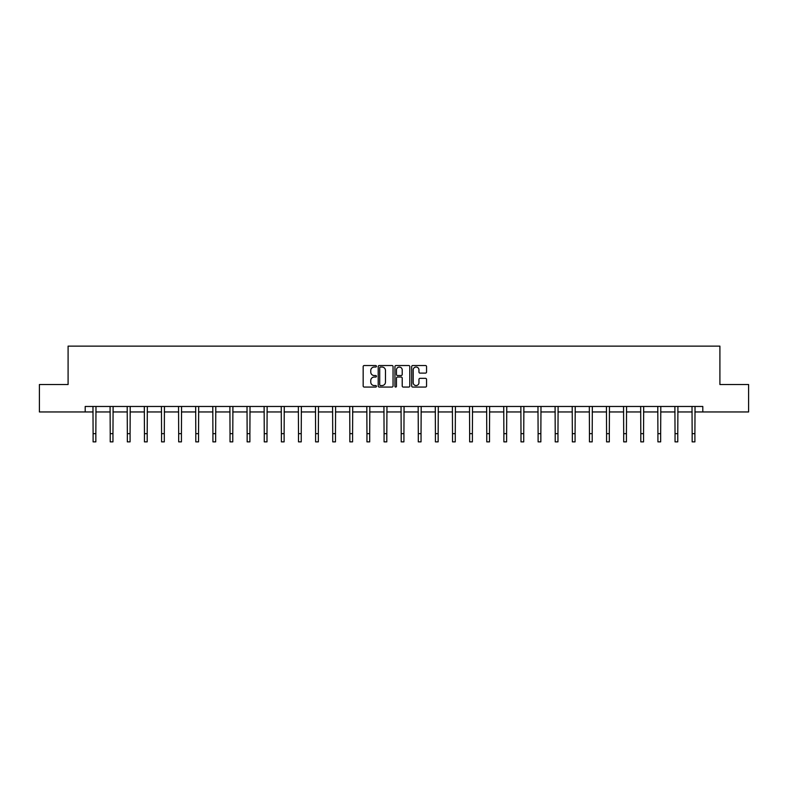 <?xml version="1.0" encoding="UTF-8"?>
<svg xmlns="http://www.w3.org/2000/svg" width="788" height="788" viewBox="0 0 788 788"><rect width="100%" height="100%" fill="white"/><g stroke="black" fill="none" stroke-linecap="round" stroke-linejoin="round"><path stroke-width="1.18" d="M376.447 366.282A0.758 0.758 0 0 0 375.689 365.524L364.253 365.524A1.074 1.074 0 0 0 363.169 366.607L363.169 385.992A1.074 1.074 0 0 0 364.253 387.066L375.689 387.066A0.758 0.758 0 0 0 376.447 386.317A0.758 0.758 0 0 0 375.689 385.559L374.211 385.559A3.447 3.447 0 0 1 370.764 382.111L370.764 380.496A3.447 3.447 0 0 1 374.211 377.048L375.689 377.048A0.758 0.758 0 0 0 376.447 376.3A0.758 0.758 0 0 0 375.689 375.541L374.211 375.541A3.447 3.447 0 0 1 370.764 372.094L370.764 370.478A3.447 3.447 0 0 1 374.211 367.041L375.689 367.041A0.758 0.758 0 0 0 376.447 366.282M425.471 373.118A1.074 1.074 0 0 0 426.554 372.044L426.554 366.607A1.074 1.074 0 0 0 425.471 365.524L412.764 365.524A1.074 1.074 0 0 0 411.691 366.607L411.691 385.992A1.074 1.074 0 0 0 412.764 387.066L425.471 387.066A1.074 1.074 0 0 0 426.554 385.992L426.554 379.422A1.074 1.074 0 0 0 425.471 378.348L420.034 378.348A1.074 1.074 0 0 0 418.96 379.422L418.96 382.682A2.876 2.876 0 0 1 416.074 385.559A2.876 2.876 0 0 1 413.198 382.682L413.198 369.917A2.876 2.876 0 0 1 416.074 367.041A2.876 2.876 0 0 1 418.96 369.917L418.96 372.044A1.074 1.074 0 0 0 420.034 373.118L425.471 373.118M85.203 411.957L39.4 411.957L39.4 384.524L68.093 384.524L68.093 346.129L719.907 346.129L719.907 384.524L748.6 384.524L748.6 411.957L702.798 411.957L702.798 406.47L85.203 406.47L85.203 411.957L93.102 411.957M393.054 366.607A1.074 1.074 0 0 0 391.981 365.524L379.274 365.524A1.074 1.074 0 0 0 378.201 366.607L378.201 385.992A1.074 1.074 0 0 0 379.274 387.066L391.981 387.066A1.074 1.074 0 0 0 393.054 385.992L393.054 366.607M396.019 365.524L408.726 365.524A1.074 1.074 0 0 1 409.799 366.607L409.799 385.992A1.074 1.074 0 0 1 408.726 387.066L403.289 387.066A1.074 1.074 0 0 1 402.215 385.992L402.215 378.132A1.074 1.074 0 0 0 401.131 377.048L397.526 377.048A1.074 1.074 0 0 0 396.453 378.132L396.453 386.317A0.758 0.758 0 0 1 395.694 387.066A0.758 0.758 0 0 1 394.946 386.317L394.946 366.607A1.074 1.074 0 0 1 396.019 365.524M95.85 411.957L110.222 411.957M112.96 411.957L127.341 411.957M130.079 411.957L144.45 411.957M147.198 411.957L161.57 411.957M164.308 411.957L178.679 411.957M181.427 411.957L195.798 411.957M198.546 411.957L212.918 411.957M215.656 411.957L230.027 411.957M232.775 411.957L247.146 411.957M249.885 411.957L264.266 411.957M267.004 411.957L281.375 411.957M284.123 411.957L298.494 411.957M301.233 411.957L315.604 411.957M318.352 411.957L332.723 411.957M335.471 411.957L349.842 411.957M352.581 411.957L366.952 411.957M369.7 411.957L384.071 411.957M386.809 411.957L401.19 411.957M403.929 411.957L418.3 411.957M421.048 411.957L435.419 411.957M438.158 411.957L452.529 411.957M455.277 411.957L469.648 411.957M472.396 411.957L486.767 411.957M489.506 411.957L503.877 411.957M506.625 411.957L520.996 411.957M523.734 411.957L538.115 411.957M540.854 411.957L555.225 411.957M557.973 411.957L572.344 411.957M575.082 411.957L589.454 411.957M592.202 411.957L606.573 411.957M609.321 411.957L623.692 411.957M626.43 411.957L640.802 411.957M643.55 411.957L657.921 411.957M660.659 411.957L675.04 411.957M677.779 411.957L692.15 411.957M694.898 411.957L702.798 411.957M380.456 367.041A0.758 0.758 0 0 0 379.708 367.789L379.708 384.81A0.758 0.758 0 0 0 380.456 385.559L382.022 385.559A3.447 3.447 0 0 0 385.47 382.111L385.47 370.478A3.447 3.447 0 0 0 382.022 367.041L380.456 367.041M402.215 369.966A2.876 2.876 0 0 0 399.329 367.09A2.876 2.876 0 0 0 396.453 369.966L396.453 374.467A1.074 1.074 0 0 0 397.526 375.541L401.131 375.541A1.074 1.074 0 0 0 402.215 374.467L402.215 369.966M92.964 406.47L93.102 433.646L95.85 433.646L95.988 406.47M93.102 433.646L93.102 441.871L95.85 441.871L95.85 433.646M110.084 406.47L110.222 433.646L112.96 433.646L113.108 406.47M110.222 433.646L110.222 441.871L112.96 441.871L112.96 433.646M127.193 406.47L127.341 433.646L130.079 433.646L130.217 406.47M127.341 433.646L127.341 441.871L130.079 441.871L130.079 433.646M144.312 406.47L144.45 433.646L147.198 433.646L147.336 406.47M144.45 433.646L144.45 441.871L147.198 441.871L147.198 433.646M161.432 406.47L161.57 433.646L164.308 433.646L164.446 406.47M161.57 433.646L161.57 441.871L164.308 441.871L164.308 433.646M178.541 406.47L178.679 433.646L181.427 433.646L181.565 406.47M178.679 433.646L178.679 441.871L181.427 441.871L181.427 433.646M195.66 406.47L195.798 433.646L198.546 433.646L198.684 406.47M195.798 433.646L195.798 441.871L198.546 441.871L198.546 433.646M212.78 406.47L212.918 433.646L215.656 433.646L215.794 406.47M212.918 433.646L212.918 441.871L215.656 441.871L215.656 433.646M229.889 406.47L230.027 433.646L232.775 433.646L232.913 406.47M230.027 433.646L230.027 441.871L232.775 441.871L232.775 433.646M247.008 406.47L247.146 433.646L249.885 433.646L250.032 406.47M247.146 433.646L247.146 441.871L249.885 441.871L249.885 433.646M264.118 406.47L264.266 433.646L267.004 433.646L267.142 406.47M264.266 433.646L264.266 441.871L267.004 441.871L267.004 433.646M281.237 406.47L281.375 433.646L284.123 433.646L284.261 406.47M281.375 433.646L281.375 441.871L284.123 441.871L284.123 433.646M298.356 406.47L298.494 433.646L301.233 433.646L301.371 406.47M298.494 433.646L298.494 441.871L301.233 441.871L301.233 433.646M315.466 406.47L315.604 433.646L318.352 433.646L318.49 406.47M315.604 433.646L315.604 441.871L318.352 441.871L318.352 433.646M332.585 406.47L332.723 433.646L335.471 433.646L335.609 406.47M332.723 433.646L332.723 441.871L335.471 441.871L335.471 433.646M349.705 406.47L349.842 433.646L352.581 433.646L352.719 406.47M349.842 433.646L349.842 441.871L352.581 441.871L352.581 433.646M366.814 406.47L366.952 433.646L369.7 433.646L369.838 406.47M366.952 433.646L366.952 441.871L369.7 441.871L369.7 433.646M383.933 406.47L384.071 433.646L386.809 433.646L386.957 406.47M384.071 433.646L384.071 441.871L386.809 441.871L386.809 433.646M401.043 406.47L401.19 433.646L403.929 433.646L404.067 406.47M401.19 433.646L401.19 441.871L403.929 441.871L403.929 433.646M418.162 406.47L418.3 433.646L421.048 433.646L421.186 406.47M418.3 433.646L418.3 441.871L421.048 441.871L421.048 433.646M435.281 406.47L435.419 433.646L438.158 433.646L438.295 406.47M435.419 433.646L435.419 441.871L438.158 441.871L438.158 433.646M452.391 406.47L452.529 433.646L455.277 433.646L455.415 406.47M452.529 433.646L452.529 441.871L455.277 441.871L455.277 433.646M469.51 406.47L469.648 433.646L472.396 433.646L472.534 406.47M469.648 433.646L469.648 441.871L472.396 441.871L472.396 433.646M486.629 406.47L486.767 433.646L489.506 433.646L489.644 406.47M486.767 433.646L486.767 441.871L489.506 441.871L489.506 433.646M503.739 406.47L503.877 433.646L506.625 433.646L506.763 406.47M503.877 433.646L503.877 441.871L506.625 441.871L506.625 433.646M520.858 406.47L520.996 433.646L523.734 433.646L523.882 406.47M520.996 433.646L520.996 441.871L523.734 441.871L523.734 433.646M537.968 406.47L538.115 433.646L540.854 433.646L540.992 406.47M538.115 433.646L538.115 441.871L540.854 441.871L540.854 433.646M555.087 406.47L555.225 433.646L557.973 433.646L558.111 406.47M555.225 433.646L555.225 441.871L557.973 441.871L557.973 433.646M572.206 406.47L572.344 433.646L575.082 433.646L575.22 406.47M572.344 433.646L572.344 441.871L575.082 441.871L575.082 433.646M589.316 406.47L589.454 433.646L592.202 433.646L592.34 406.47M589.454 433.646L589.454 441.871L592.202 441.871L592.202 433.646M606.435 406.47L606.573 433.646L609.321 433.646L609.459 406.47M606.573 433.646L606.573 441.871L609.321 441.871L609.321 433.646M623.554 406.47L623.692 433.646L626.43 433.646L626.568 406.47M623.692 433.646L623.692 441.871L626.43 441.871L626.43 433.646M640.664 406.47L640.802 433.646L643.55 433.646L643.688 406.47M640.802 433.646L640.802 441.871L643.55 441.871L643.55 433.646M657.783 406.47L657.921 433.646L660.659 433.646L660.807 406.47M657.921 433.646L657.921 441.871L660.659 441.871L660.659 433.646M674.892 406.47L675.04 433.646L677.779 433.646L677.916 406.47M675.04 433.646L675.04 441.871L677.779 441.871L677.779 433.646M692.012 406.47L692.15 433.646L694.898 433.646L695.036 406.47M692.15 433.646L692.15 441.871L694.898 441.871L694.898 433.646"/></g></svg>
